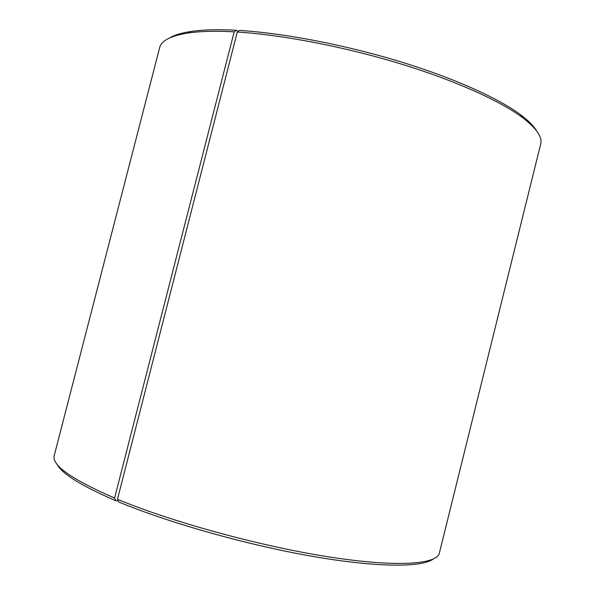 <?xml version="1.0" encoding="UTF-8"?>
<svg xmlns="http://www.w3.org/2000/svg" width="595" height="595" viewBox="0 0 595 595"><rect width="100%" height="100%" fill="white"/><g stroke="black" fill="none" stroke-linecap="round" stroke-linejoin="round"><path stroke-width="0.89" d="M118.085 500.715L115.765 500.73C81.106 485.736 61.493 473.501 56.934 464.033M432.989 559.188C421.483 567.533 376.851 567.608 311.639 556.206C246.531 544.827 168.474 522.707 118.613 501.92L117.46 499.287L237.293 32.026L239.502 30.442C283.592 33.156 344.208 44.692 398.94 61.285C453.665 77.915 498.528 98.227 520.811 114.939L522.514 117.587C500.001 100.763 454.528 80.228 399 63.375C343.464 46.551 281.941 34.822 237.293 32.026M115.765 500.73L114.582 498.082C71.564 479.287 51.445 465.112 54.242 455.554L159.616 47.756C161.26 40.683 170.795 35.767 188.221 33C200.158 31.238 215.479 30.851 234.192 31.847L236.431 30.271C217.956 29.311 202.798 29.713 190.973 31.476C181.43 32.918 174.283 35.09 169.523 37.983M522.514 117.587C536.526 128.312 542.573 137.177 540.662 144.176L439.393 553.015C437.08 564.365 397.393 567.6 328.775 556.883C260.342 546.232 172.096 522.031 117.46 499.287M114.582 498.082L234.192 31.847M536.586 130.87C533.782 126.058 528.524 120.748 520.811 114.939M236.431 30.271L238.186 31.386M190.973 31.476L188.221 33"/></g></svg>
